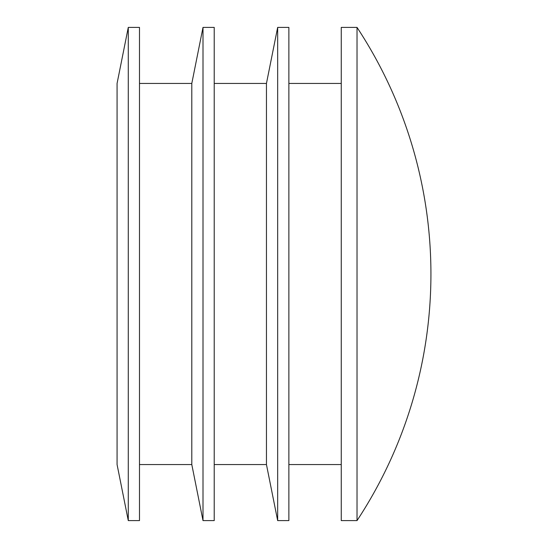 <?xml version="1.0" encoding="UTF-8"?>
<svg xmlns="http://www.w3.org/2000/svg" width="548" height="548" viewBox="0 0 548 548"><rect width="100%" height="100%" fill="white"/><g stroke="black" fill="none" stroke-linecap="round" stroke-linejoin="round"><path stroke-width="0.82" d="M214.22 83.447L266.451 83.447L266.451 464.553L214.22 464.553M128.28 27.4L117.073 83.447L117.073 464.553L128.28 520.6L128.28 27.4L139.493 27.4L139.493 520.6L128.28 520.6M139.493 83.447L191.8 83.447L191.8 464.553L139.493 464.553M357.022 27.4L341.253 27.4L341.253 520.6L357.022 520.6A448.367 448.367 0 0 0 357.022 27.4L357.022 520.6M191.8 83.447L203.007 27.4L203.007 520.6L191.8 464.553M203.007 27.4L214.22 27.4L214.22 520.6L203.007 520.6M266.451 83.447L277.665 27.4L277.665 520.6L266.451 464.553M277.665 27.4L288.871 27.4L288.871 520.6L277.665 520.6M341.253 83.447L288.871 83.447M341.253 464.553L288.871 464.553"/></g></svg>
